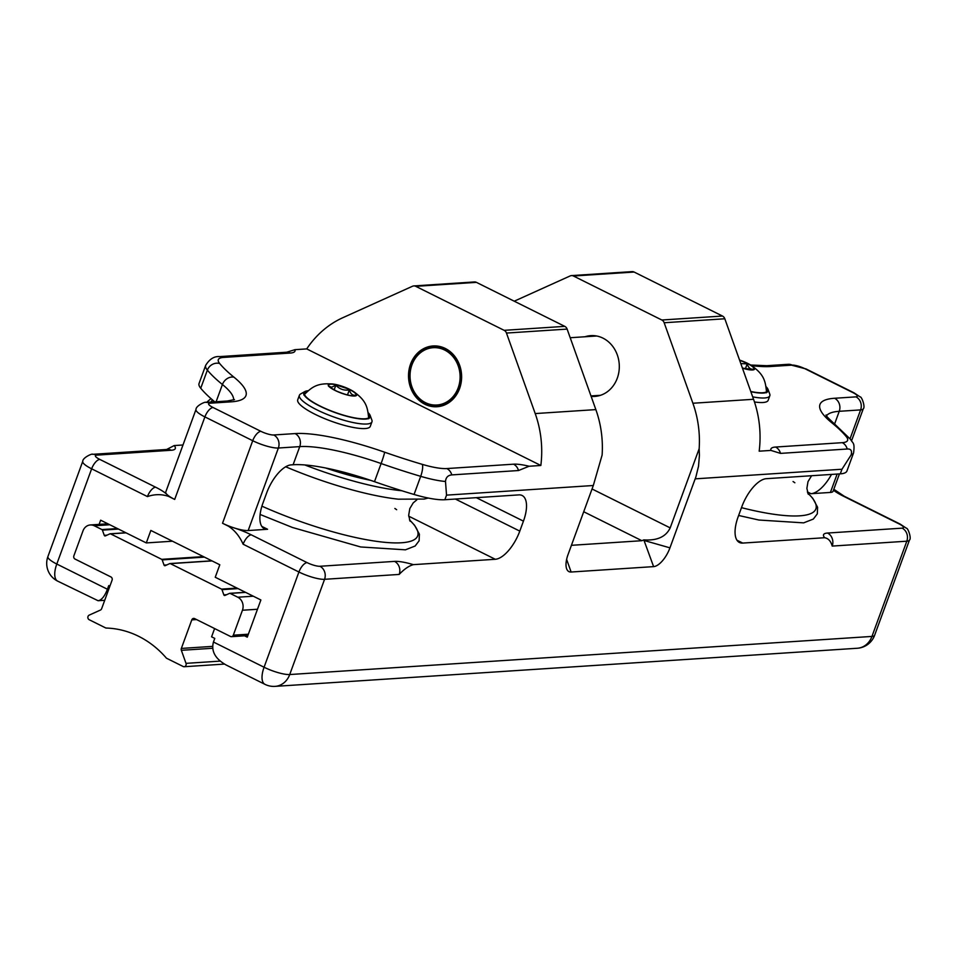 <?xml version="1.0" encoding="UTF-8"?>
<svg xmlns="http://www.w3.org/2000/svg" width="958" height="958" viewBox="0 0 958 958"><rect width="100%" height="100%" fill="white"/><g stroke="black" fill="none" stroke-linecap="round" stroke-linejoin="round"><path stroke-width="1.44" d="M334.857 469.995A100.183 22.25 20.1 0 0 361.489 477.347M370.435 480.281A100.183 22.25 -159.9 0 1 325.588 467.983M286.741 352.209L294.968 349.67L306.716 348.904L540.839 465.48L529.091 466.247L518.494 470.534L451.781 474.905C447.925 475.3 445.841 477.491 445.494 481.479A49.529 11.005 -159.9 0 1 420.694 476.33L414.06 494.472A49.529 11.005 -159.9 0 0 444.859 499.729L518.841 494.891A29.71 13.005 -63.5 0 1 522.134 495.502A29.71 13.005 -63.5 0 1 523.439 521.14L519.799 531.115A29.71 13.005 -63.5 0 1 495.286 559.28L413.353 564.645C408.97 565.843 404.24 569.1 399.175 574.429L324.57 579.303A9.903 8.634 -93.7 0 0 319.912 566.274L394.528 561.388A29.71 6.598 -159.9 0 1 413.353 564.645M571.423 545.318L641.884 540.707L643.824 539.893C657.188 540.779 665.966 536.767 670.181 527.882L699.16 448.703L699.424 455.325L698.526 466.211L695.927 476.785L669.953 547.844A19.807 8.67 -63.5 0 1 653.607 566.621L571.124 572.022A19.807 8.67 -63.5 0 1 566.274 567.495A19.807 8.67 -63.5 0 1 568.058 554.514L593.313 485.514L602.115 455.05A99.045 86.292 86.3 0 0 595.852 409.605L567.124 329.097L506.471 333.061A4.958 4.311 -93.7 0 0 504.147 330.33L415.772 286.334A4.958 4.311 -93.7 0 0 413.784 285.927A4.958 4.311 -93.7 0 0 412.467 286.262L342.748 317.745A99.045 86.292 -93.7 0 0 306.716 348.904M824.67 537.725A29.71 6.598 -159.9 0 1 827.544 533.043L902.161 528.157A9.903 2.203 20.1 0 0 899.035 523.87A9.903 4.335 116.5 0 1 900.137 524.074L906.352 528.205C907.968 527.738 911.741 538.564 909.465 540.061A19.807 4.395 -159.9 0 1 906.807 541.198L832.203 546.084C830.873 541.174 828.371 538.396 824.67 537.725L742.737 543.078A29.71 13.005 -63.5 0 1 739.444 542.479A29.71 13.005 -63.5 0 1 738.139 516.829L741.779 506.854A29.71 13.005 -63.5 0 1 766.304 478.689L840.286 473.851L841.974 469.24L851.135 454.93C852.249 450.715 850.932 448.739 847.219 449.015L780.507 453.385L770.927 450.416L759.179 451.182A99.045 86.292 86.3 0 0 753.551 399.282L724.823 318.774L664.169 322.75A4.958 4.311 -93.7 0 0 661.834 320.008L573.459 276.012A4.958 4.311 -93.7 0 0 571.471 275.605A4.958 4.311 -93.7 0 0 570.154 275.94L514.242 301.195M699.16 448.703A99.045 86.292 -93.7 0 0 692.897 403.246L664.169 322.75M571.471 275.605L632.124 271.629A4.958 4.311 86.3 0 1 634.112 272.036L722.488 316.044A4.958 4.311 86.3 0 1 724.823 318.774M275.066 686.371A19.807 17.256 -93.7 0 0 289.723 674.54A19.807 4.395 -159.9 0 1 264.073 667.235A19.807 8.67 116.5 0 0 264.947 684.335L264.947 684.335A19.807 19.807 0 0 0 275.066 686.371L857.314 648.255A19.807 19.807 0 0 0 874.618 635.298A19.807 4.395 -159.9 0 1 871.96 636.423A19.807 17.256 86.3 0 1 857.314 648.255M264.947 684.335L226.328 665.103C215.275 658.9 210.988 651.212 213.442 642.028L214.772 638.399L211.586 636.819L214.604 628.556M166.632 449.482L174.188 445.566L182.978 444.991M99.117 524.373L100.65 520.194L146.287 542.923L150.849 530.445L219.801 564.777L215.239 577.255L260.875 599.971L247.272 637.154L244.577 635.813M57.672 581.135A19.807 8.67 -63.5 0 1 56.797 564.034A19.807 4.395 -159.9 0 1 47.9 556.598A19.807 19.807 0 0 0 57.672 581.135L98.087 600.726C101.56 600.175 104.673 596.355 107.416 589.242L108.745 585.613L109.883 586.176M146.287 542.923L172.452 541.21M591.134 396.384A30.452 26.537 -93.7 0 0 594.738 396.42A30.452 26.537 -93.7 0 0 617.263 378.242A30.452 26.537 -93.7 0 0 590.763 335.635A30.452 26.537 -93.7 0 0 585.003 336.761M839.436 473.899L833.065 491.31A19.807 4.395 -159.9 0 1 830.406 492.436L811.007 493.705A29.71 13.005 116.5 0 0 831.496 474.426M851.135 454.93A49.529 11.005 -159.9 0 0 853.578 452.883L846.932 471.025A49.529 11.005 -159.9 0 1 840.286 473.851M750.844 391.714A35.41 7.868 20.1 0 0 768.053 389.451L769.741 394.037A38.631 8.574 -159.9 0 1 769.813 395.762L768.16 400.3A38.631 8.574 -159.9 0 1 762.975 402.504A38.631 8.574 -159.9 0 1 754.473 401.965M167.063 494.544A19.807 4.395 -159.9 0 1 165.782 491.981L195.995 409.449A19.807 4.395 -159.9 0 0 204.892 416.898A9.903 4.335 -63.5 0 1 213.059 407.509L260.887 431.328A9.903 2.203 20.1 0 0 273.713 434.98A9.903 8.634 -93.7 0 1 278.371 448.021A19.807 4.395 -159.9 0 1 252.72 440.716L204.892 416.898L174.691 499.429A19.807 4.395 -159.9 0 1 167.063 494.544A29.71 6.598 -159.9 0 1 168.596 496.4C161.615 494.029 154.573 494.089 147.448 496.591A9.903 4.335 -63.5 0 1 155.627 487.203A29.71 6.598 -159.9 0 1 167.063 494.544M414.06 494.472A198.102 43.996 -159.9 0 1 374.482 481.67A99.045 21.998 20.1 0 0 293.1 464.75L291.136 464.881A29.71 13.005 -63.5 0 0 266.623 493.047L262.971 503.022A29.71 13.005 -63.5 0 0 264.288 528.672A29.71 13.005 -63.5 0 0 267.569 529.271L248.17 530.552A19.807 4.395 -159.9 0 1 234.027 527.882A19.807 4.395 -159.9 0 1 222.519 523.248L252.72 440.716A9.903 4.335 -63.5 0 1 260.887 431.328M214.772 401.833A198.102 43.996 -159.9 0 1 200.737 388.253A49.529 11.005 -159.9 0 1 199.048 383.487L205.683 365.345C209.574 359.034 214.233 356.113 219.657 356.604A9.903 8.634 86.3 0 1 223.621 357.418A39.625 8.802 20.1 0 0 219.657 363.501A188.199 41.793 20.1 0 0 233.956 377.177A108.961 24.201 20.1 0 1 231.309 401.821L209.946 403.222A9.903 2.203 20.1 0 0 213.059 407.509M47.9 556.598L82.747 461.361A19.807 4.395 -159.9 0 0 91.645 468.809A9.903 4.335 -63.5 0 1 99.824 459.421L155.627 487.203M459.577 388.565A30.452 26.537 -93.7 0 0 433.076 345.958A30.452 26.537 -93.7 0 0 408.587 378.087A30.452 26.537 -93.7 0 0 437.052 406.743A30.452 26.537 -93.7 0 0 459.577 388.565M653.607 566.621L643.824 539.893M422.813 351.071A28.728 25.028 86.3 0 1 460.103 377.224A28.728 25.028 86.3 0 1 422.274 400.767A28.728 25.028 86.3 0 1 422.813 351.071M422.873 350.161A29.71 25.89 -93.7 0 0 410.743 384.386A29.71 25.89 -93.7 0 0 437.495 405.976A29.71 25.89 -93.7 0 0 461.385 374.626A29.71 25.89 -93.7 0 0 433.603 346.676A29.71 25.89 -93.7 0 0 422.873 350.161M370.183 415.497L371.872 420.083A38.631 8.574 -159.9 0 1 371.955 421.807L370.291 426.346A38.631 8.574 -159.9 0 1 365.106 428.549A38.631 8.574 -159.9 0 1 322.774 417.844A38.631 8.574 -159.9 0 1 297.734 399.785L299.399 395.259A38.631 8.574 -159.9 0 1 300.572 393.989L304.824 391.582A35.41 7.868 20.1 0 0 334.306 412.287A35.41 7.868 20.1 0 0 370.183 415.497A35.41 7.868 20.1 0 0 368.255 412.79M371.955 421.807A38.631 8.574 -159.9 0 1 366.77 424.011A38.631 8.574 -159.9 0 1 324.439 413.305A38.631 8.574 -159.9 0 1 299.399 395.259M308.045 390.744A35.41 7.868 20.1 0 0 304.824 391.582M368.375 413.473A34.668 7.7 -159.9 0 1 369.56 416.814A34.668 7.7 -159.9 0 1 364.902 418.79A34.668 7.7 -159.9 0 1 326.918 409.186A34.668 7.7 -159.9 0 1 304.452 392.996A34.668 7.7 -159.9 0 1 307.518 391.199M334.138 389.894L335.851 385.2L331.707 387.188L329.097 386.337M347.479 394.959L349.323 389.93C343.958 390.72 339.479 389.14 335.851 385.2M354.7 395.882L355.777 395.127C352.76 395.762 350.604 394.025 349.323 389.93M769.813 395.762A38.631 8.574 -159.9 0 1 764.628 397.965A38.631 8.574 -159.9 0 1 752.677 396.851M768.053 389.451A35.41 7.868 20.1 0 0 766.125 386.745M766.244 387.427A34.668 7.7 -159.9 0 1 767.43 390.78A34.668 7.7 -159.9 0 1 762.772 392.756A34.668 7.7 -159.9 0 1 750.773 391.499M745.348 368.914L747.18 363.896L740.809 363.585M752.569 369.836L753.647 369.081C750.629 369.716 748.473 367.98 747.18 363.896M445.494 481.479L446.536 495.13L593.313 485.514M413.784 285.927L474.438 281.951A4.958 4.311 86.3 0 1 476.413 282.359L564.789 326.367A4.958 4.311 86.3 0 1 567.124 329.097M540.839 465.48A99.045 86.292 86.3 0 0 535.211 413.569L506.471 333.061M174.691 499.429L168.596 496.4M213.442 642.028L264.073 667.235L298.92 572.01L243.116 544.216C239.739 536.492 234.902 530.516 228.603 526.277L222.519 523.248M900.137 524.074L844.333 496.292L833.819 489.275M104.266 535.33A0.994 0.862 -93.7 0 0 105.392 535.893L109.907 533.857A0.994 0.862 86.3 0 1 110.565 533.869L161.722 559.34A0.994 0.862 86.3 0 1 162.189 559.891L164.058 565.1A0.994 0.862 -93.7 0 0 165.183 565.663L169.698 563.627A0.994 0.862 86.3 0 1 170.356 563.639L221.514 589.11A0.994 0.862 86.3 0 1 221.981 589.661L223.837 594.87A0.994 0.862 -93.7 0 0 224.974 595.433L229.489 593.397A0.994 0.862 86.3 0 1 230.148 593.409L237.788 597.217A9.903 8.634 86.3 0 1 242.446 610.246L233.309 635.19A2.479 2.155 86.3 0 1 230.495 636.471L194.618 618.605A2.479 2.155 -93.7 0 0 191.792 619.886L181.349 648.422A2.479 2.155 -93.7 0 0 181.349 650.314L186.008 663.355A2.479 2.155 86.3 0 1 183.182 666.517L166.62 658.278A0.994 0.862 86.3 0 1 166.345 658.062A99.045 86.292 -93.7 0 0 106.051 628.041A0.994 0.862 86.3 0 1 105.727 627.957L89.166 619.706A2.479 2.155 86.3 0 1 89.166 615.144L100.458 610.042A2.479 2.155 -93.7 0 0 101.632 608.725L112.074 580.189A2.479 2.155 -93.7 0 0 110.912 576.932L75.035 559.065A2.479 2.155 86.3 0 1 73.874 555.808L82.999 530.864A9.903 8.634 86.3 0 1 90.327 524.96A9.903 8.634 86.3 0 1 94.291 525.774L101.931 529.57A0.994 0.862 86.3 0 1 102.398 530.121L104.266 535.33L107.033 535.151M519.799 531.115L455.373 499.046M476.306 497.669L523.439 521.14M571.124 572.022L566.621 559.412M695.209 478.844L841.974 469.24M692.897 403.246L753.551 399.282M444.859 499.729L446.536 495.13M902.161 528.157A9.903 8.634 -93.7 0 1 906.807 541.198L871.96 636.423L289.723 674.54L324.57 579.303A19.807 4.395 20.1 0 1 298.92 572.01A9.903 4.335 -63.5 0 1 307.087 562.621A9.903 2.203 20.1 0 0 319.912 566.274M147.448 496.591L91.645 468.809L56.797 564.034L107.416 589.242L108.793 589.146M670.181 527.882L592.044 488.975M583.709 511.74L641.884 540.707M742.737 543.078L736.977 540.216M899.035 523.87L843.232 496.088A29.71 6.598 -159.9 0 1 833.472 490.197M811.007 493.705L807.366 491.897M847.219 449.015A9.903 8.634 -93.7 0 0 842.274 442.668L775.561 447.039A34.668 7.7 20.1 0 0 770.927 450.416M842.274 442.668A39.625 8.802 20.1 0 0 846.237 436.585A188.199 41.793 20.1 0 0 831.951 422.909A108.961 24.201 20.1 0 1 834.586 398.265L855.961 396.863A9.903 2.203 20.1 0 0 852.836 392.576L805.007 368.758A9.903 2.203 20.1 0 0 792.182 365.118L770.807 366.507A108.961 24.201 20.1 0 1 751.683 365.657M661.834 320.008L722.488 316.044M573.459 276.012L634.112 272.036M780.507 453.385A9.903 8.634 -93.7 0 0 775.561 447.039M228.603 526.277A29.71 6.598 -159.9 0 1 234.027 527.882A29.71 6.598 -159.9 0 1 251.283 534.839L307.087 562.621M408.719 516.182L495.286 559.28M174.188 445.566A29.71 6.598 -159.9 0 1 171.314 450.248L96.698 455.134A9.903 2.203 20.1 0 0 99.824 459.421M267.569 529.271L261.821 526.409M233.608 399.965A99.045 21.998 -159.9 0 0 222.424 384.517L216.113 401.749M233.956 377.177A9.903 8.095 -51 0 0 222.424 384.517A198.102 43.996 -159.9 0 1 207.371 370.123L200.737 388.253M219.657 363.501A9.903 9.029 -39.6 0 0 207.371 370.123A49.529 11.005 -159.9 0 1 205.683 365.345M167.53 449.422L167.351 449.434A9.903 8.634 86.3 0 1 171.314 450.248M852.836 392.576A9.903 4.335 116.5 0 1 853.937 392.78L806.097 368.962A9.903 4.335 116.5 0 0 805.007 368.758M806.097 368.962L788.218 364.303A9.903 8.634 86.3 0 1 792.182 365.118M788.218 364.303L766.843 365.693A9.903 8.634 86.3 0 1 770.807 366.507M853.937 392.78L860.152 396.911C861.769 396.444 865.541 407.27 863.266 408.779A19.807 4.395 -159.9 0 1 860.607 409.904A9.903 8.634 -93.7 0 0 855.961 396.863M850.057 438.752L860.607 409.904L839.244 411.305A9.903 8.634 -93.7 0 0 834.586 398.265M826.143 414.934C825.341 415.113 828.251 418.227 834.861 424.274A9.903 8.095 129 0 0 831.951 422.909M826.562 415.772A99.045 21.998 -159.9 0 1 839.244 411.305L834.574 424.047M834.861 424.274L850.56 439.351A9.903 9.029 140.4 0 0 846.237 436.585M231.309 401.821A9.903 8.634 86.3 0 0 227.345 401.007L205.97 402.408A9.903 8.634 86.3 0 1 209.946 403.222M223.621 357.418L290.334 353.047A34.668 7.7 20.1 0 0 294.968 349.67M286.442 352.316L286.37 352.233A9.903 8.634 86.3 0 1 290.334 353.047M293.1 464.75L299.746 446.62A99.045 21.998 -159.9 0 1 381.116 463.54A9.903 0.611 -70.7 0 0 384.601 452.188A108.961 24.201 20.1 0 0 295.088 433.579A9.903 8.634 -93.7 0 1 299.746 446.62L278.371 448.021L248.17 530.552M295.088 433.579L273.713 434.98M384.601 452.188A188.199 41.793 20.1 0 0 422.203 464.343A9.903 2.635 -73.5 0 1 420.694 476.33A198.102 43.996 -159.9 0 1 381.116 463.54L374.482 481.67M529.091 466.247A34.668 7.7 20.1 0 0 513.548 464.187L446.835 468.558A9.903 8.634 -93.7 0 1 451.781 474.905M518.494 470.534A9.903 8.634 -93.7 0 0 513.548 464.187M422.203 464.343A39.625 8.802 20.1 0 0 446.835 468.558M844.333 496.292A9.903 4.335 116.5 0 0 843.232 496.088M832.203 546.084A9.903 8.634 -93.7 0 0 827.544 533.043M167.351 449.434L92.734 454.32A9.903 8.634 86.3 0 1 96.698 455.134M243.116 544.216A9.903 4.335 -63.5 0 1 251.283 534.839M399.175 574.429A9.903 8.634 -93.7 0 0 394.528 561.388M644.303 540.54L669.953 547.844M368.722 418.754C367.597 407.665 366.854 400.719 352.855 391.092L349.886 389.463A15.136 3.365 20.1 0 0 333.803 384.134A15.136 3.365 20.1 0 0 331.444 388.409A15.136 3.365 20.1 0 0 351.897 395.894A15.136 3.365 20.1 0 0 352.855 391.104A15.136 3.365 20.1 0 0 349.886 389.475L333.815 384.134C316.882 382.458 311.733 387.307 303.842 395.019M347.047 394.924A14.645 3.257 20.1 0 0 355.574 395.666A14.645 3.257 20.1 0 0 349.61 389.607A14.645 3.257 20.1 0 0 330.642 384.206A14.645 3.257 20.1 0 0 328.786 385.87A14.645 3.257 20.1 0 0 335.779 390.792M747.755 363.429A15.136 3.365 20.1 0 0 739.564 360.088L750.713 365.058A15.136 3.365 20.1 0 0 747.755 363.429M742.45 368.171A15.136 3.365 20.1 0 0 753.826 369.74A15.136 3.365 20.1 0 0 750.713 365.058C764.724 374.674 765.466 381.619 766.58 392.72M744.905 368.878A14.645 3.257 20.1 0 0 753.431 369.62A14.645 3.257 20.1 0 0 747.468 363.561A14.645 3.257 20.1 0 0 739.66 360.364M837.136 474.054L830.406 492.436M415.772 286.334L476.413 282.359M504.147 330.33L564.789 326.367M535.211 413.569L595.852 409.605M394.864 508.47A120.768 26.824 -159.9 0 1 396.66 509.704M409.509 519.931A120.768 26.824 -159.9 0 1 385.068 542.348A120.768 26.824 -159.9 0 1 261.917 506.171M428.226 498.04L424.214 499.07L398.265 499.178A120.768 26.824 -159.9 0 1 285.7 466.774M210.999 402.085A119.319 26.501 -159.9 0 1 212.532 399.953M401.881 490.759A119.319 26.501 -159.9 0 1 304.8 464.953M793.056 481.527A120.768 26.824 -159.9 0 1 794.865 482.76M807.702 492.987A120.768 26.824 -159.9 0 1 741.492 507.668M237.021 588.092L221.514 589.11M221.981 589.661L238.051 588.607M226.615 594.69L223.837 594.87M245.547 592.343L230.016 593.361M230.148 593.409L245.655 592.391M253.295 596.199L237.788 597.217M257.474 609.264L242.446 610.246M248.35 634.208L233.309 635.19M191.792 619.886L196.558 619.575M212.604 646.375L181.349 648.422M181.349 650.314L212.676 648.267M220.184 661.116L186.008 663.355M94.291 525.774L109.799 524.756M117.439 528.553L101.931 529.57M102.398 530.121L118.469 529.067M125.977 532.804L110.445 533.822M110.565 533.869L126.073 532.852M203.407 556.61L161.722 559.34M162.189 559.891L204.425 557.125M166.824 564.921L164.058 565.1M211.934 560.861L170.237 563.591M170.356 563.639L212.029 560.909M98.087 600.726L104.721 600.283M596.63 335.995L570.202 337.731M600.51 395.307L590.978 395.929M766.843 365.693L750.677 365.034M853.578 452.883C854.967 441.973 852.824 443.758 850.56 439.351M205.97 402.408C205.922 401.198 195.815 405.713 195.995 409.449M227.345 401.007L234.471 399.594M286.37 352.233L219.657 356.604M92.734 454.32C92.675 453.11 82.568 457.625 82.747 461.361M438.932 346.317L433.603 346.676M442.812 405.629L437.495 405.976M328.786 385.87C327.349 385.655 329.935 387.391 336.569 391.092C345.79 394.935 352.125 396.456 355.574 395.666M742.414 368.1L753.431 369.62M863.266 408.779L851.59 440.704M909.465 540.061L874.618 635.298M410.084 521.212L408.671 515.32L409.808 508.59L413.185 502.914L416.766 499.92M409.473 519.859L414.586 525.283L419.4 534.217L419.113 540.791L415.149 546L405.462 549.82L360.699 546.97L292.418 527.475L260.133 514.47M206.545 402.372L210.988 398.624M807.678 492.903L812.779 498.34L817.593 507.261L817.318 513.847L813.342 519.056L803.654 522.864L758.892 520.026L738.63 515.476M808.277 494.256L806.875 488.364L808.001 481.635L811.606 475.731M245.464 592.295L229.752 593.325M247.847 635.597L231.489 636.675M224.435 664.086L184.164 666.72M90.327 524.96L107.895 523.798M125.881 532.756L110.17 533.786M211.85 560.813L169.961 563.555"/></g></svg>
